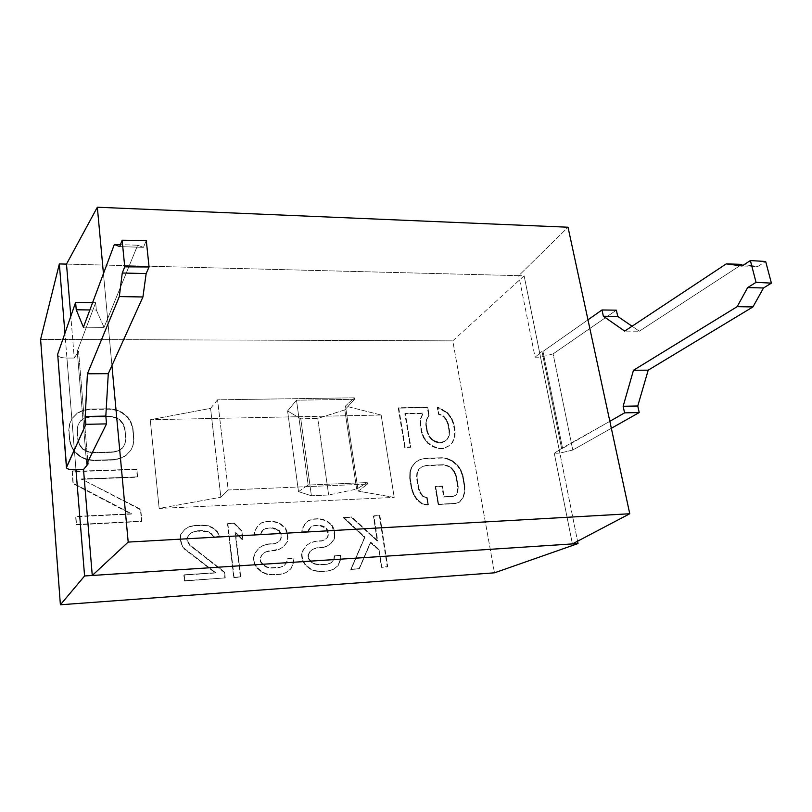 <?xml version="1.0" encoding="UTF-8"?>
<svg xmlns="http://www.w3.org/2000/svg" width="812" height="812" viewBox="0 0 812 812"><rect width="100%" height="100%" fill="white"/><g stroke="black" fill="none" stroke-linecap="round" stroke-linejoin="round"><path stroke-width="0.61" stroke-dasharray="4.06 3.04" d="M66.493 264.113L518.756 275.664L568.024 227.228L518.756 275.664L66.493 264.113M40.6 339.386L452.771 340.857L524.126 275.796L518.756 275.664L535.067 357.199L540.538 357.189L559.854 453.116L572.785 450.031L553.104 353.89L616.359 310.174L553.104 353.89L540.579 357.189L553.104 353.89L572.785 450.031L611.345 428.279L572.785 450.031L559.894 453.116L577.565 541.198L559.854 453.116L554.281 453.309L559.854 453.116L524.126 275.796L540.538 357.189L535.067 357.199L518.756 275.664L524.126 275.796L452.771 340.857L494.478 572.815L452.771 340.857L40.6 339.386M75.973 469.823L64.93 333.275L66.929 358.062L74.268 358.051L78.571 351.363L77.231 351.363L95.674 302.663L92.609 302.622L95.674 302.663L96.334 310.032L89.868 309.951L96.334 310.032L104.058 327.368L137.654 245.214L143.44 247.345L119.699 246.604L143.44 247.345L146.292 240.525L143.44 247.345L137.654 245.214L120.43 244.666L137.654 245.214L104.058 327.368L83.413 327.216L104.058 327.368L96.334 310.032L95.674 302.663L77.231 351.363L86.661 464.048L77.231 351.363L78.571 351.363L87.838 461.673L78.571 351.363L74.268 358.051L70.817 316.264L74.268 358.051L66.929 358.062L75.973 469.823M57.672 354.255C57.479 356.6 60.545 357.869 66.878 358.062C61.347 357.94 58.251 356.894 57.601 354.925M587.979 319.816L542.984 351.413L541.98 351.413L535.067 357.199L541.98 351.413L561.579 448.407L554.281 453.309L572.399 543.918L554.281 453.309L561.579 448.407L541.98 351.413L542.984 351.413L562.594 448.376L609.842 421.306L561.579 448.407L562.594 448.376L542.984 351.413L587.979 319.816M744.086 264.661L757.88 266.468L765.665 261.484L757.88 266.468L742.056 265.981L757.88 266.468L744.086 264.661M632.061 326.231L639.328 331.215L741.924 264.377L639.328 331.215L624.692 331.103L639.328 331.215L632.061 326.231M111.934 365.573L103.449 273.603L111.934 365.573M381.153 415.044L150.24 419.733L159.152 508.434L394.206 497.401L381.153 415.044L345.465 406.041L354.306 397.809L217.555 399.819L210.562 408.375L150.24 419.733L381.153 415.044L345.465 406.041L358.214 491.128L367.45 484.084L228.192 489.981L220.864 497.228L210.562 408.375L150.24 419.733L159.152 508.434L220.864 497.228L159.152 508.434L394.206 497.401L358.214 491.128L394.206 497.401L381.153 415.044M69.842 423.468L68.969 429.903L69.791 440.195L71.71 446.62L74.907 451.716L80.885 456.74L86.651 459.156L93.664 460.231L114.228 459.582L120.907 458.08L126.083 455.349L130.996 450.081L133.198 444.915L133.929 438.541L132.965 428.442L131.026 422.189L127.88 417.226L122.054 412.313L116.461 409.908L109.62 408.761L89.29 409.106L82.57 410.486L77.292 413.115L72.197 418.312L69.609 423.884L68.736 430.319L69.842 423.468L72.197 418.312L77.292 413.115L82.57 410.486L89.29 409.106L109.62 408.761L116.461 409.908L122.054 412.313L127.88 417.226L131.026 422.189L132.965 428.442L133.929 438.541L133.198 444.915L130.996 450.081L126.083 455.349L120.907 458.08L114.228 459.582L93.664 460.231L86.651 459.156L80.885 456.74L74.907 451.716L71.71 446.62L69.791 440.195L68.969 429.903L69.558 440.601L71.466 447.016L74.663 452.111L80.642 457.126L86.397 459.541L93.41 460.617L113.954 459.968L120.633 458.465L125.799 455.735L130.996 450.081L133.198 444.915L133.929 438.541L132.965 428.442L131.026 422.189L127.88 417.226L122.054 412.313L116.461 409.908L109.62 408.761L89.29 409.106L82.57 410.486L77.292 413.115L72.197 418.312L69.842 423.468M81.322 478.958L137.614 476.857L136.873 469.143L72.288 471.396L73.232 483.221L131.554 513.752L75.892 516.432L76.531 524.481L141.867 521.182L140.73 509.357L81.322 478.958L140.435 509.703L141.572 521.517L76.287 524.826L75.648 516.777L131.26 514.097L72.999 483.597L72.055 471.772L136.578 469.519L137.319 477.233L81.068 479.334L137.614 476.857L81.322 478.958L140.73 509.357L141.867 521.182L76.531 524.481L75.892 516.432L131.554 513.752L73.232 483.221L72.288 471.396L136.873 469.143L137.614 476.857L136.873 469.143L72.288 471.396L72.999 483.597L131.554 513.752L75.892 516.432L76.287 524.826L141.867 521.182L140.73 509.357L81.322 478.958M439.414 442.642L432.146 439.373L429.325 435.963L427.427 431.385L426.259 424.473L426.594 419.865L429.152 415.216L427.782 407.238L398.722 407.766L405.158 447.189L410.831 447.016L405.3 413.399L423.204 413.044L420.829 418.84L420.677 424.605L421.844 431.527L423.935 437.282L428.269 442.976L433.334 446.326L439.302 448.468L443.748 448.325L448.884 445.839L452.69 442.246L454.984 436.409L455.065 430.664L453.857 423.823L451.766 418.16L447.483 412.557L437.719 407.056L438.896 413.866L443.697 416.059L446.488 419.418L448.376 423.955L449.584 430.807L449.28 435.415L447.676 438.927L444.763 441.332L439.414 442.642L444.763 441.332L447.676 438.927L449.28 435.415L449.584 430.807L448.376 423.955L446.488 419.418L443.697 416.059L438.896 413.866L437.719 407.056L447.483 412.557L451.766 418.16L453.857 423.823L455.065 430.664L454.984 436.409L452.69 442.246L448.884 445.839L443.748 448.325L439.302 448.468L433.334 446.326L428.269 442.976L423.935 437.282L421.844 431.527L420.677 424.605L420.829 418.84L423.204 413.044L405.3 413.399L410.831 447.016L405.158 447.189L398.722 407.766L427.782 407.238L429.152 415.216L426.117 420.24L425.782 424.849L426.95 431.751L428.848 436.338L431.669 439.739L435.394 441.951L438.927 443.007L444.276 441.687L447.189 439.292L448.792 435.78L449.087 431.172L447.889 424.321L446.001 419.794L443.21 416.434L438.419 414.252L437.242 407.441L446.996 412.932L451.279 418.535L453.37 424.189L454.578 431.03L454.487 436.775L452.193 442.611L448.386 446.194L443.25 448.681L438.815 448.823L432.847 446.681L427.792 443.342L423.458 437.648L421.367 431.893L420.21 424.98L420.352 419.215L422.737 413.42L404.843 413.785L410.364 447.382L404.691 447.554L398.266 408.152L427.315 407.624L428.675 415.592L426.117 420.24L429.152 415.216L428.675 415.592L427.782 407.238L398.266 408.152L398.722 407.766L398.266 408.152L404.691 447.554L410.831 447.016L410.364 447.382L404.843 413.785L405.3 413.399L423.204 413.044L420.352 419.215L420.21 424.98L420.677 424.605L421.367 431.893L421.844 431.527L421.367 431.893L423.458 437.648L423.935 437.282L423.458 437.648L427.792 443.342L428.269 442.976L427.792 443.342L432.847 446.681L438.815 448.823L443.25 448.681L448.884 445.839L452.69 442.246L454.984 436.409L455.065 430.664L454.578 431.03L453.37 424.189L453.857 423.823L453.37 424.189L451.279 418.535L451.766 418.16L451.279 418.535L446.996 412.932L447.483 412.557L446.996 412.932L442.022 409.624L442.51 409.238L442.022 409.624L437.242 407.441L437.719 407.056L437.242 407.441L438.419 414.252L438.896 413.866L438.419 414.252L443.21 416.434L443.697 416.059L443.21 416.434L446.001 419.794L446.488 419.418L446.001 419.794L447.889 424.321L448.376 423.955L447.889 424.321L449.087 431.172L449.584 430.807L449.28 435.415L447.676 438.927L444.276 441.687L441.149 442.936L438.927 443.007L435.394 441.951L435.882 441.586L439.414 442.642M379.031 549.48L381.721 567.091L387.74 566.664L379.843 515.468L373.875 515.782L377.692 540.731L351.799 516.95L343.689 517.376L364.974 537.087L351.22 569.192L359.411 568.623L370.83 542.254L379.031 549.48L378.565 549.775L370.373 542.548L358.965 568.907L350.774 569.476L364.517 537.392L343.253 517.691L351.352 517.264L377.225 541.036L373.418 516.107L379.387 515.793L387.273 566.949L381.254 567.365L379.031 549.48L370.83 542.254L359.411 568.623L351.22 569.192L364.974 537.087L343.689 517.376L351.799 516.95L377.692 540.731L373.875 515.782L379.843 515.468L387.74 566.664L381.254 567.365L387.74 566.664L379.843 515.468L373.418 516.107L377.225 541.036L377.692 540.731L377.225 541.036L351.352 517.264L351.799 516.95L343.689 517.376L343.253 517.691L364.517 537.392L364.974 537.087L350.774 569.476L359.411 568.623L370.373 542.548L370.83 542.254L370.373 542.548L378.565 549.775L379.031 549.48M302.074 531.83L308.347 531.474L310.864 526.876L313.828 525.597L320.04 525.262L326.688 528.216L328.495 533.677L327.936 537.047L325.145 539.442L322.191 540.731L315.959 541.107L310.905 542.528L307.027 545.014L303.434 549.744L301.932 554.373L302.683 559.996L305.393 564.37L310.225 568.603L314.731 570.572L320.131 571.343L328.484 570.765L333.519 569.283L338.218 565.568L340.522 559.783L340.908 555.256L334.727 555.662L334.168 559.072L331.54 562.625L327.54 564.025L319.197 564.584L314.853 563.741L311.402 561.701L308.844 558.463L308.387 555.093L310.032 551.592L312.864 549.166L327.114 546.04L330.931 543.563L334.422 538.894L334.818 534.418L334.199 530.013L332.544 525.679L327.815 521.517L323.389 519.538L319.116 518.665L313.95 518.939L308.915 520.309L305.2 523.841L302.673 528.439L301.668 532.144L302.267 528.754L304.794 524.156L308.499 520.634L313.533 519.254L318.7 518.99L322.973 519.863L327.388 521.832L332.108 525.993L334.392 534.732L333.986 539.198L330.504 543.867L326.678 546.334L322.699 547.704L316.457 548.09L312.437 549.46L309.605 551.896L307.971 555.388L308.428 558.757L310.986 561.995L314.437 564.035L318.771 564.878L327.104 564.32L331.103 562.919L333.732 559.366L334.29 555.956L340.472 555.55L340.076 560.067L337.782 565.852L333.082 569.567L328.048 571.049L319.705 571.628L314.305 570.866L309.798 568.887L304.977 564.665L302.267 560.29L301.516 554.667L303.018 550.049L306.611 545.319L310.488 542.832L315.543 541.411L321.765 541.036L324.719 539.747L327.5 537.351L328.068 533.981L326.262 528.531L319.613 525.577L313.412 525.912L310.448 527.191L307.931 531.789L301.668 532.144L308.347 531.474L302.074 531.83L302.673 528.439L305.2 523.841L308.915 520.309L313.95 518.939L319.116 518.665L323.389 519.538L327.815 521.517L332.544 525.679L334.199 530.013L334.818 534.418L334.422 538.894L330.931 543.563L327.114 546.04L312.864 549.166L310.032 551.592L308.387 555.093L308.844 558.463L311.402 561.701L314.853 563.741L319.197 564.584L327.54 564.025L331.54 562.625L334.168 559.072L334.727 555.662L340.908 555.256L340.522 559.783L338.218 565.568L333.519 569.283L328.484 570.765L320.131 571.343L314.731 570.572L310.225 568.603L305.393 564.37L302.683 559.996L301.932 554.373L303.434 549.744L307.027 545.014L310.905 542.528L315.959 541.107L322.191 540.731L325.145 539.442L327.936 537.047L328.18 531.464L326.688 528.216L323.288 526.186L320.04 525.262L313.828 525.597L310.864 526.876L307.931 531.789L308.672 529.515L310.864 526.876L313.828 525.597L320.04 525.262L326.688 528.216L328.495 533.677L327.936 537.047L324.719 539.747L321.765 541.036L315.959 541.107L310.905 542.528L307.027 545.014L303.018 550.049L301.516 554.667L302.267 560.29L302.683 559.996L304.977 564.665L309.798 568.887L314.305 570.866L319.705 571.628L328.048 571.049L333.082 569.567L338.218 565.568L340.522 559.783L340.908 555.256L334.29 555.956L334.168 559.072L331.103 562.919L327.104 564.32L318.771 564.878L314.437 564.035L310.986 561.995L311.402 561.701L308.428 558.757L307.971 555.388L309.605 551.896L312.864 549.166L316.883 547.785L322.699 547.704L326.678 546.334L330.931 543.563L334.422 538.894L334.818 534.418L334.199 530.013L333.762 530.327L332.544 525.679L332.108 525.993L327.388 521.832L327.815 521.517L323.389 519.538L319.116 518.665L313.95 518.939L308.915 520.309L304.794 524.156L302.267 528.754L302.074 531.83M254.278 534.519L260.733 534.164L263.382 529.485L266.448 528.186L272.852 527.841L279.653 530.835L281.439 536.377L280.81 539.797L277.917 542.233L274.862 543.553L268.437 543.938L263.21 545.39L259.18 547.907L255.425 552.718L253.811 557.418L254.511 563.142L257.242 567.578L262.154 571.871L266.772 573.871L272.314 574.652L280.922 574.054L286.128 572.541L291.021 568.765L293.457 562.878L293.924 558.291L287.56 558.697L286.93 562.168L284.17 565.781L280.038 567.212L271.452 567.781L266.996 566.928L263.464 564.858L260.875 561.569L260.449 558.148L262.185 554.596L265.138 552.119L279.846 548.932L283.814 546.415L287.468 541.675L287.945 537.128L287.357 532.662L285.712 528.257L280.911 524.034L276.385 522.025L271.99 521.142L266.671 521.416L261.474 522.816L257.607 526.409L254.938 531.078L253.892 534.844L254.552 531.403L257.221 526.734L261.088 523.141L266.285 521.74L271.604 521.466L275.989 522.349L280.516 524.349L285.317 528.571L286.951 532.976L287.539 537.442L287.072 541.98L283.418 546.72L279.45 549.237L275.329 550.627L268.904 551.023L264.753 552.424L261.799 554.9L260.063 558.443L260.49 561.863L263.078 565.152L266.6 567.223L271.056 568.075L279.643 567.497L283.774 566.076L286.524 562.462L287.154 559.001L293.518 558.585L293.051 563.173L290.605 569.05L285.722 572.825L280.516 574.338L271.918 574.937L266.377 574.165L261.768 572.166L256.866 567.872L254.126 563.437L253.435 557.722L255.039 553.023L258.805 548.222L262.824 545.694L268.051 544.243L274.466 543.857L277.521 542.548L280.414 540.112L281.043 536.691L279.257 531.16L272.456 528.155L266.062 528.51L262.997 529.8L260.347 534.479L253.892 534.844L260.733 534.164L254.278 534.519L254.938 531.078L257.607 526.409L261.474 522.816L266.671 521.416L271.99 521.142L276.385 522.025L280.911 524.034L285.712 528.257L287.357 532.662L287.945 537.128L287.468 541.675L283.814 546.415L279.846 548.932L265.138 552.119L262.185 554.596L260.449 558.148L260.875 561.569L263.464 564.858L266.996 566.928L271.452 567.781L280.038 567.212L284.17 565.781L286.93 562.168L287.56 558.697L293.924 558.291L293.457 562.878L291.021 568.765L286.128 572.541L280.922 574.054L272.314 574.652L266.772 573.871L262.154 571.871L257.242 567.578L254.511 563.142L253.811 557.418L255.425 552.718L259.18 547.907L263.21 545.39L268.437 543.938L274.862 543.553L277.917 542.233L280.81 539.797L281.155 534.134L279.653 530.835L276.181 528.785L272.852 527.841L266.448 528.186L263.382 529.485L260.347 534.479L261.139 532.164L263.382 529.485L266.448 528.186L272.852 527.841L279.653 530.835L281.155 534.134L280.81 539.797L277.521 542.548L274.466 543.857L268.437 543.938L263.21 545.39L259.18 547.907L255.039 553.023L253.435 557.722L254.126 563.437L256.866 567.872L261.768 572.166L266.377 574.165L271.918 574.937L280.516 574.338L285.722 572.825L291.021 568.765L293.457 562.878L293.924 558.291L287.154 559.001L286.93 562.168L283.774 566.076L279.643 567.497L271.056 568.075L266.6 567.223L263.078 565.152L260.49 561.863L260.063 558.443L261.799 554.9L265.138 552.119L269.3 550.719L275.329 550.627L279.45 549.237L283.814 546.415L287.468 541.675L287.945 537.128L287.357 532.662L285.712 528.257L280.911 524.034L276.385 522.025L271.99 521.142L266.671 521.416L261.474 522.816L257.221 526.734L254.552 531.403L254.278 534.519M227.827 523.456L234.12 577.291L240.728 576.835L235.439 532.164L242.92 539.726L241.824 530.672L234.363 523.111L227.472 523.791L233.998 523.446L241.458 530.987L242.544 540.041L235.074 532.479L240.362 577.119L233.754 577.576L227.472 523.791L233.754 577.576L227.827 523.456L234.363 523.111L241.824 530.672L242.92 539.726L235.439 532.164L240.728 576.835L233.754 577.576L240.728 576.835L235.074 532.479L242.92 539.726L241.824 530.672L234.363 523.111L227.827 523.456M225.259 577.9L224.599 572.095L190.13 545.106L187.389 540.609L187.146 538.305L189.023 534.732L192.129 532.246L197.59 530.794L202.036 530.551L207.71 531.393L211.282 533.494L213.881 536.803L219.402 536.488L217.778 531.992L212.856 527.678L208.176 525.638L200.3 524.907L189.277 526.633L185.045 529.17L181.035 534.012L180.386 538.691L182.243 545.562L184.872 548.912L215.698 572.693L184.182 574.815L184.801 580.702L225.259 577.9L184.466 580.986L183.847 575.109L215.342 572.988L184.537 549.227L181.918 545.877L180.061 539.006L180.711 534.337L184.71 529.495L188.942 526.968L195.509 525.466L207.831 525.963L212.5 528.003L217.423 532.317L219.047 536.803L213.536 537.118L210.937 533.819L207.364 531.718L197.245 531.119L191.794 532.571L188.688 535.047L186.811 538.63L187.054 540.934L189.795 545.42L224.234 572.389L224.904 578.195L224.599 572.095L225.259 577.9L184.801 580.702L184.182 574.815L215.698 572.693L184.872 548.912L182.243 545.562L180.386 538.691L181.035 534.012L185.045 529.17L189.277 526.633L195.844 525.141L208.176 525.638L212.856 527.678L217.778 531.992L219.402 536.488L213.881 536.803L211.282 533.494L207.71 531.393L202.036 530.551L197.59 530.794L192.129 532.246L189.023 534.732L187.146 538.305L187.389 540.609L190.13 545.106L224.599 572.095L189.795 545.42L187.054 540.934L186.811 538.63L188.688 535.047L192.129 532.246L197.59 530.794L202.036 530.551L207.71 531.393L211.282 533.494L213.536 537.118L219.402 536.488L217.778 531.992L212.856 527.678L208.176 525.638L195.844 525.141L189.277 526.633L185.045 529.17L180.711 534.337L180.061 539.006L181.918 545.877L184.537 549.227L215.698 572.693L184.182 574.815L184.466 580.986L225.259 577.9M438.622 504.211L455.512 503.369L459.775 501.958L463.408 497.005L464.799 492.184L464.87 486.256L463.013 475.71L460.881 469.925L457.846 465.357L452.609 460.861L447.767 458.699L442.012 457.724L425.204 458.313L419.763 459.673L415.622 462.19L411.846 467.073L410.344 471.894L410.172 477.872L411.917 488.601L414.039 494.538L417.124 499.228L422.494 503.805L428.401 504.719L427.203 497.543L423.59 496.508L420.707 493.026L418.779 488.296L417.013 477.598L417.368 472.807L419.053 469.174L422.067 466.687L426.391 465.347L443.21 464.728L447.869 465.723L451.614 467.935L454.436 471.356L456.364 475.984L458.212 486.55L457.917 491.311L456.303 494.965L453.157 496.305L444.184 496.731L442.357 486.063L435.608 486.358L438.622 504.211L438.125 504.536L435.11 486.692L441.87 486.398L443.687 497.056L452.66 496.629L455.806 495.29L457.42 491.646L457.704 486.875L455.867 476.319L453.938 471.691L451.117 468.28L447.371 466.068L442.723 465.073L425.904 465.692L421.58 467.042L418.576 469.519L416.891 473.152L416.536 477.933L418.302 488.631L420.23 493.351L423.103 496.832L426.716 497.868L427.914 505.044L422.007 504.13L416.637 499.553L413.562 494.863L411.44 488.936L409.695 478.217L409.867 472.239L411.369 467.418L415.145 462.535L419.286 460.028L424.727 458.658L441.515 458.08L447.28 459.044L452.111 461.206L457.349 465.692L460.374 470.27L462.505 476.055L464.362 486.581L464.291 492.508L462.901 497.33L459.267 502.283L455.004 503.694L438.125 504.536L455.512 503.369L438.622 504.211L435.608 486.358L442.357 486.063L444.184 496.731L453.157 496.305L456.303 494.965L457.917 491.311L458.212 486.55L456.364 475.984L454.436 471.356L451.614 467.935L447.869 465.723L443.21 464.728L426.391 465.347L422.067 466.687L419.053 469.174L417.368 472.807L417.013 477.598L418.779 488.296L420.707 493.026L423.59 496.508L427.203 497.543L428.401 504.719L422.494 503.805L417.124 499.228L414.039 494.538L411.917 488.601L410.172 477.872L410.344 471.894L411.846 467.073L415.622 462.19L419.763 459.673L425.204 458.313L442.012 457.724L447.767 458.699L452.609 460.861L457.846 465.357L460.881 469.925L463.013 475.71L464.87 486.256L464.799 492.184L463.408 497.005L459.775 501.958L455.004 503.694L459.775 501.958L463.408 497.005L464.799 492.184L464.87 486.256L464.362 486.581L462.505 476.055L463.013 475.71L462.505 476.055L460.374 470.27L460.881 469.925L460.374 470.27L457.349 465.692L457.846 465.357L457.349 465.692L452.111 461.206L452.609 460.861L452.111 461.206L447.28 459.044L447.767 458.699L442.012 457.724L425.204 458.313L419.763 459.673L415.622 462.19L411.369 467.418L409.867 472.239L409.695 478.217L410.172 477.872L409.695 478.217L411.44 488.936L411.917 488.601L411.44 488.936L413.562 494.863L414.039 494.538L413.562 494.863L416.637 499.553L417.124 499.228L416.637 499.553L422.007 504.13L427.914 505.044L428.401 504.719L427.914 505.044L426.716 497.868L427.203 497.543L423.103 496.832L423.59 496.508L423.103 496.832L420.23 493.351L420.707 493.026L420.23 493.351L418.302 488.631L418.779 488.296L418.302 488.631L416.536 477.933L416.891 473.152L418.576 469.519L422.067 466.687L426.391 465.347L443.21 464.728L447.869 465.723L447.371 466.068L451.117 468.28L451.614 467.935L451.117 468.28L453.938 471.691L454.436 471.356L453.938 471.691L455.867 476.319L456.364 475.984L455.867 476.319L457.704 486.875L458.212 486.55L457.917 491.311L456.303 494.965L452.66 496.629L443.687 497.056L444.184 496.731L443.687 497.056L441.87 486.398L442.357 486.063L435.608 486.358L435.11 486.692L438.125 504.536L438.622 504.211M78.125 439.982L77.282 429.721L78.236 424.574L80.672 420.687L84.58 418.068L89.939 416.698L110.3 416.302L115.811 417.459L120.074 419.895L123.109 423.62L124.926 428.624L125.88 438.754L125.007 443.87L122.663 447.767L118.836 450.437L113.528 451.878L93.004 452.477L87.381 451.35L83.017 448.894L79.931 445.098L77.881 440.388L79.688 445.494L82.773 449.29L87.128 451.746L92.751 452.873L113.254 452.264L118.572 450.822L122.389 448.153L124.733 444.265L125.596 439.15L124.652 429.03L122.835 424.026L119.8 420.311L115.537 417.875L110.036 416.718L89.696 417.114L84.336 418.484L80.429 421.113L77.993 424.991L77.038 430.127L77.881 440.388L77.282 429.721L78.125 439.982L79.931 445.098L83.017 448.894L87.381 451.35L93.004 452.477L113.528 451.878L118.836 450.437L122.663 447.767L125.007 443.87L125.88 438.754L124.926 428.624L123.109 423.62L120.074 419.895L115.811 417.459L110.3 416.302L89.939 416.698L84.58 418.068L80.672 420.687L78.236 424.574L77.038 430.127L78.236 424.574L80.672 420.687L84.58 418.068L89.939 416.698L110.3 416.302L115.811 417.459L120.074 419.895L123.109 423.62L124.926 428.624L125.88 438.754L125.007 443.87L122.663 447.767L118.572 450.822L113.254 452.264L92.751 452.873L87.128 451.746L82.773 449.29L79.688 445.494L78.125 439.982M354.306 397.809L354.529 399.311L345.861 408.74L345.465 406.041L354.306 397.809L217.555 399.819L228.192 489.981L367.45 484.084L358.214 491.128L357.798 488.377L367.227 482.572L367.45 484.084L367.227 482.572L308.174 485.038L296.492 400.194L354.529 399.311L354.306 397.809M367.227 482.572L356.651 489.088L328.647 494.995L311.412 495.767L298.501 491.625L308.174 485.038L367.227 482.572M357.798 488.377L356.651 489.088L344.806 409.898L345.861 408.74L357.798 488.377M354.529 399.311L296.492 400.194L287.59 410.953L300.775 418.809L317.746 418.444L344.806 409.898L354.529 399.311M298.501 491.625L308.174 485.038L296.492 400.194L287.59 410.953L298.501 491.625L287.59 410.953L300.775 418.809L311.412 495.767L298.501 491.625M328.647 494.995L311.412 495.767L300.775 418.809L317.746 418.444L328.647 494.995L317.746 418.444L344.806 409.898L356.651 489.088L328.647 494.995M217.555 399.819L210.562 408.375L220.864 497.228L228.192 489.981L217.555 399.819M68.736 430.319L69.609 423.884L71.963 418.728L77.049 413.541L82.327 410.913L89.046 409.532L109.356 409.187L116.187 410.324L121.78 412.729L127.596 417.642L130.742 422.595L132.681 428.848L133.645 438.937L132.914 445.311L130.712 450.467L125.799 455.735L120.633 458.465L113.954 459.968L93.41 460.617L86.397 459.541L80.642 457.126L74.663 452.111L71.466 447.016L69.558 440.601L68.736 430.319M432.146 439.373L435.882 441.586L435.394 441.951L431.669 439.739L432.146 439.373L431.669 439.739L428.848 436.338L429.325 435.963L432.146 439.373M427.427 431.385L429.325 435.963L428.848 436.338L426.95 431.751L427.427 431.385L426.95 431.751L425.782 424.849L426.259 424.473L427.427 431.385M426.594 419.865L425.782 424.849L426.594 419.865"/><path stroke-width="1.22" d="M66.452 467.6L57.672 354.255L66.543 467.052L85.899 424.321L85.23 416.475L87.412 373.794L119.323 296.583L122.257 273.015L124.743 266.843L149.053 266.975L146.292 240.525L149.053 266.975L146.15 273.563L142.932 296.969L108.28 373.662L105.824 416.089L106.524 423.884L86.661 464.048L88.031 464.007L83.504 469.559L92.263 575.475L572.399 543.918L629.757 513.752L572.399 543.918L578.042 543.543L577.565 541.198L578.042 543.543L494.478 572.815L60.392 604.778L40.6 339.386L59.347 263.93L64.93 333.275L59.347 263.93L66.493 264.113L70.817 316.264L66.493 264.113L97.338 207.222L103.449 273.603L97.338 207.222L568.024 227.228L629.757 513.752L568.024 227.228L97.338 207.222L66.493 264.113L59.347 263.93L40.6 339.386L60.392 604.778L84.59 575.972L75.973 469.823L83.504 469.559L88.031 464.007L86.661 464.048L106.524 423.884L85.899 424.321L85.23 416.475L87.412 373.794L119.323 296.583L122.257 273.015L124.743 266.843L149.053 266.975L146.15 273.563L122.257 273.015L146.15 273.563L142.932 296.969L119.323 296.583L142.932 296.969L108.28 373.662L87.412 373.794L108.28 373.662L105.824 416.089L85.23 416.475L105.824 416.089L106.524 423.884L85.899 424.321L66.452 467.6C67.091 469.163 70.238 469.915 75.922 469.823L76.003 469.823M616.359 310.174L601.986 309.971L587.979 319.816L601.986 309.971L616.359 310.174L617.759 316.426L603.367 316.244L601.986 309.971L603.367 316.244L617.759 316.426L632.061 326.231L617.759 316.426L616.359 310.174M57.672 354.255L75.617 302.379L76.237 309.778L83.413 327.216L114.34 244.473L120.43 244.666L114.34 244.473L119.699 246.604L122.135 240.23L124.743 266.843L122.135 240.23L146.292 240.525L122.135 240.23L119.699 246.604L114.34 244.473L83.413 327.216L76.237 309.778L89.868 309.951L76.237 309.778L75.617 302.379L92.609 302.622L75.617 302.379L57.672 354.255L66.543 467.052C66.3 468.96 69.426 469.884 75.922 469.823M741.924 264.377L726.263 263.88L741.924 264.377M765.665 261.484L771.4 283.124L763.524 287.966L752.937 306.926L648.209 370.17L637.755 405.99L639.227 412.547L611.345 428.279L639.227 412.547L624.58 412.861L623.139 406.274L633.482 370.262L737.154 306.672L747.649 287.6L756.053 282.343L771.4 283.124L765.665 261.484L750.369 260.571L742.056 265.981L726.263 263.88L624.692 331.103L603.367 316.244L624.692 331.103L726.263 263.88L742.056 265.981L750.369 260.571L756.053 282.343L771.4 283.124L763.524 287.966L747.649 287.6L756.053 282.343L750.369 260.571L765.665 261.484M609.842 421.306L624.58 412.861L623.139 406.274L633.482 370.262L737.154 306.672L747.649 287.6L763.524 287.966L752.937 306.926L737.154 306.672L752.937 306.926L648.209 370.17L633.482 370.262L648.209 370.17L637.755 405.99L623.139 406.274L637.755 405.99L639.227 412.547L624.58 412.861L609.842 421.306M88.031 464.007L87.838 461.673L88.031 464.007M92.263 575.475L128.194 542.091L111.934 365.573L128.194 542.091L92.263 575.475L83.504 469.559L75.973 469.823L84.59 575.972L578.042 543.543L494.478 572.815L60.392 604.778L84.59 575.972L92.263 575.475M629.757 513.752L128.194 542.091L629.757 513.752"/></g></svg>
